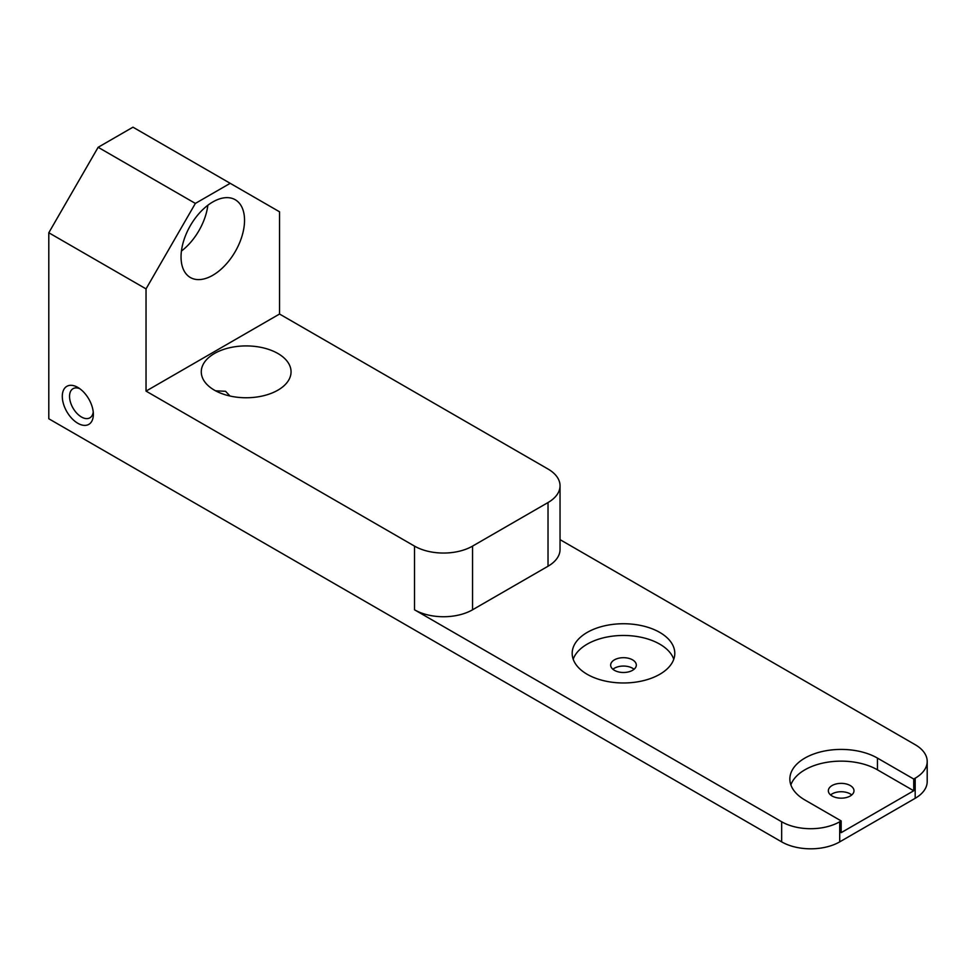 <?xml version="1.0" encoding="UTF-8"?>
<svg xmlns="http://www.w3.org/2000/svg" width="976" height="976" viewBox="0 0 976 976"><rect width="100%" height="100%" fill="white"/><g stroke="black" fill="none" stroke-linecap="round" stroke-linejoin="round"><path stroke-width="1.46" d="M77.824 387.423A21.96 12.676 -120 0 0 62.293 396.39A21.96 12.676 -120 0 0 77.824 423.279A21.96 12.676 -120 0 0 93.354 414.324A21.96 12.676 -120 0 0 77.824 387.423L77.824 387.423M79.764 388.68A16.824 9.711 -120 0 0 73.041 388.68A16.824 9.711 -120 0 0 70.455 402.173A16.824 9.711 -120 0 0 81.447 416.996A16.824 9.711 -120 0 0 89.865 417.838A16.824 9.711 -120 0 0 93.232 412.018M212.792 275.281A44.896 25.925 120 0 0 242.121 235.716A44.896 25.925 120 0 0 235.24 199.738A44.896 25.925 120 0 0 212.792 201.959A44.896 25.925 120 0 0 183.464 241.523A44.896 25.925 120 0 0 190.344 277.501A44.896 25.925 120 0 0 212.792 275.281M181.426 251.052A44.896 25.925 120 0 0 207.864 205.241M215.562 390.803L225.566 391.291L229.994 396.024M214.415 390.168A44.896 25.925 180 0 1 201.276 371.844A44.896 25.925 180 0 1 228.982 347.895A44.896 25.925 180 0 1 277.916 353.507A44.896 25.925 180 0 1 291.055 371.844A44.896 25.925 180 0 1 263.349 395.78A44.896 25.925 180 0 1 214.415 390.168M632.558 659.849A12.822 7.405 0 0 0 618.577 658.251A12.822 7.405 0 0 0 610.659 665.083A12.822 7.405 0 0 0 614.416 670.329A12.822 7.405 0 0 0 628.385 671.927A12.822 7.405 0 0 0 636.315 665.083A12.822 7.405 0 0 0 632.558 659.849M612.904 669.28A12.822 7.405 180 0 1 632.558 668.231A12.822 7.405 180 0 1 634.058 669.28M850.23 785.534A12.822 7.405 0 0 0 836.261 783.923A12.822 7.405 0 0 0 828.343 790.767A12.822 7.405 0 0 0 832.101 796.001A12.822 7.405 0 0 0 846.07 797.612A12.822 7.405 0 0 0 853.988 790.767A12.822 7.405 0 0 0 850.23 785.534M830.588 794.952A12.822 7.405 180 0 1 850.23 793.903A12.822 7.405 180 0 1 851.743 794.952M659.764 632.411A51.313 29.622 0 0 0 603.851 625.994A51.313 29.622 0 0 0 572.18 653.359A51.313 29.622 0 0 0 587.198 674.306A51.313 29.622 0 0 0 643.123 680.723A51.313 29.622 0 0 0 674.794 653.359A51.313 29.622 0 0 0 659.764 632.411M673.769 659.227A51.313 29.622 0 0 0 659.764 644.148A51.313 29.622 0 0 0 608.658 636.73A51.313 29.622 0 0 0 573.193 659.227M548.024 566.226L548.024 502.542A41.041 23.692 0 0 0 560.041 485.792L560.041 549.464A41.041 23.692 180 0 1 548.024 566.226L472.555 609.793A41.041 23.692 180 0 1 414.507 609.793L781.666 821.768A41.041 23.692 0 0 0 839.714 821.768L841.166 820.926L841.166 832.662L913.731 790.767L877.448 769.82A51.313 29.622 0 0 0 826.343 762.402A51.313 29.622 0 0 0 790.877 784.899M560.041 485.792A41.041 23.692 0 0 0 548.024 469.029L279.539 314.028L279.539 211.804L230.202 183.317L195.371 203.423L146.034 288.884L48.8 232.752L48.8 418.765L781.666 841.873L781.666 821.768M913.731 790.767L913.731 779.031L915.183 778.201A41.041 23.692 0 0 0 927.2 761.439A41.041 23.692 0 0 0 915.183 744.688L560.041 539.643M230.202 183.317L132.968 127.185L98.137 147.291L195.371 203.423M48.8 232.752L98.137 147.291M279.539 314.028L146.034 391.108L414.507 546.109A41.041 23.692 0 0 0 472.555 546.109L472.555 609.793M146.034 391.108L146.034 288.884M839.714 821.768L839.714 841.873L915.183 798.307L915.183 778.201M839.714 841.873A41.041 23.692 180 0 1 781.666 841.873M927.2 761.439L927.2 781.556A41.041 23.692 180 0 1 915.183 798.307M548.024 502.542L472.555 546.109M913.731 779.031L877.448 758.096A51.313 29.622 0 0 0 821.536 751.666A51.313 29.622 0 0 0 789.852 779.031A51.313 29.622 0 0 0 804.883 799.978L841.166 820.926M414.507 609.793L414.507 546.109M877.448 769.82L877.448 758.096"/></g></svg>
